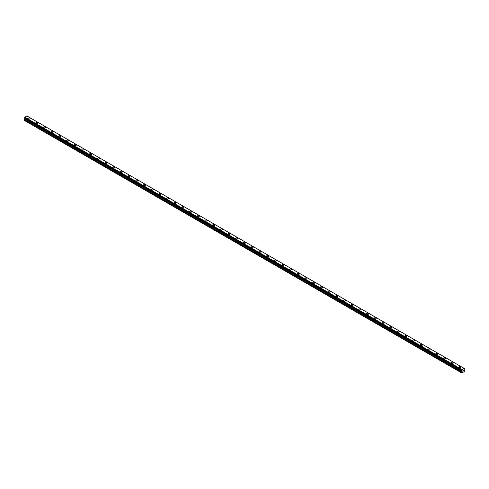<?xml version="1.0" encoding="UTF-8"?>
<svg xmlns="http://www.w3.org/2000/svg" width="489" height="489" viewBox="0 0 489 489"><rect width="100%" height="100%" fill="white"/><g stroke="black" fill="none" stroke-linecap="round" stroke-linejoin="round"><path stroke-width="0.73" d="M28.13 118.466A0.996 0.575 180 0 1 28.747 117.935A0.996 0.575 180 0 1 29.835 118.057A0.996 0.575 180 0 1 30.129 118.466A0.996 0.575 180 0 1 29.511 118.998A0.996 0.575 180 0 1 28.423 118.876A0.996 0.575 180 0 1 28.13 118.466A0.996 0.575 180 0 1 28.747 117.935A0.996 0.575 180 0 1 29.835 118.063A0.996 0.575 180 0 1 30.129 118.466M35.825 122.91A0.996 0.575 180 0 1 36.437 122.372A0.996 0.575 180 0 1 37.525 122.501A0.996 0.575 180 0 1 37.818 122.91A0.996 0.575 180 0 1 37.201 123.442A0.996 0.575 180 0 1 36.119 123.314A0.996 0.575 180 0 1 35.825 122.91A0.996 0.575 180 0 1 36.437 122.378A0.996 0.575 180 0 1 37.525 122.501A0.996 0.575 180 0 1 37.818 122.91M45.22 126.944A0.996 0.575 180 0 1 45.508 127.348A0.996 0.575 180 0 1 44.896 127.88A0.996 0.575 180 0 1 43.808 127.757A0.996 0.575 180 0 1 43.515 127.348A0.996 0.575 180 0 1 44.132 126.816A0.996 0.575 180 0 1 45.22 126.944M43.515 127.348A0.996 0.575 180 0 1 44.132 126.816A0.996 0.575 180 0 1 45.22 126.938A0.996 0.575 180 0 1 45.508 127.348M51.211 131.792A0.996 0.575 180 0 1 51.822 131.26A0.996 0.575 180 0 1 52.91 131.382A0.996 0.575 180 0 1 53.203 131.792A0.996 0.575 180 0 1 52.586 132.323A0.996 0.575 180 0 1 51.498 132.195A0.996 0.575 180 0 1 51.211 131.792A0.996 0.575 180 0 1 51.822 131.26A0.996 0.575 180 0 1 52.91 131.382A0.996 0.575 180 0 1 53.203 131.792M58.9 136.229A0.996 0.575 180 0 1 59.517 135.697A0.996 0.575 180 0 1 60.599 135.82A0.996 0.575 180 0 1 60.893 136.229A0.996 0.575 180 0 1 60.275 136.761A0.996 0.575 180 0 1 59.193 136.639A0.996 0.575 180 0 1 58.9 136.229A0.996 0.575 180 0 1 59.517 135.697A0.996 0.575 180 0 1 60.599 135.826A0.996 0.575 180 0 1 60.893 136.229M66.59 140.673A0.996 0.575 180 0 1 67.207 140.141A0.996 0.575 180 0 1 68.295 140.264A0.996 0.575 180 0 1 68.588 140.673A0.996 0.575 180 0 1 67.971 141.205A0.996 0.575 180 0 1 66.883 141.077A0.996 0.575 180 0 1 66.59 140.673A0.996 0.575 180 0 1 67.207 140.141A0.996 0.575 180 0 1 68.295 140.264A0.996 0.575 180 0 1 68.588 140.673M74.285 145.111A0.996 0.575 180 0 1 74.896 144.579A0.996 0.575 180 0 1 75.984 144.701A0.996 0.575 180 0 1 76.278 145.111A0.996 0.575 180 0 1 75.661 145.643A0.996 0.575 180 0 1 74.572 145.52A0.996 0.575 180 0 1 74.285 145.111A0.996 0.575 180 0 1 74.896 144.579A0.996 0.575 180 0 1 75.984 144.707A0.996 0.575 180 0 1 76.278 145.111M81.975 149.555A0.996 0.575 180 0 1 82.592 149.023A0.996 0.575 180 0 1 83.674 149.145A0.996 0.575 180 0 1 83.967 149.555A0.996 0.575 180 0 1 83.356 150.086A0.996 0.575 180 0 1 82.268 149.958A0.996 0.575 180 0 1 81.975 149.555A0.996 0.575 180 0 1 82.592 149.023A0.996 0.575 180 0 1 83.674 149.145A0.996 0.575 180 0 1 83.967 149.555M89.664 153.992A0.996 0.575 180 0 1 90.282 153.46A0.996 0.575 180 0 1 91.37 153.589A0.996 0.575 180 0 1 91.663 153.992A0.996 0.575 180 0 1 91.046 154.524A0.996 0.575 180 0 1 89.958 154.402A0.996 0.575 180 0 1 89.664 153.992A0.996 0.575 180 0 1 90.282 153.46A0.996 0.575 180 0 1 91.37 153.589A0.996 0.575 180 0 1 91.663 153.992M97.36 158.436A0.996 0.575 180 0 1 97.971 157.904A0.996 0.575 180 0 1 99.059 158.026A0.996 0.575 180 0 1 99.353 158.436A0.996 0.575 180 0 1 98.735 158.968A0.996 0.575 180 0 1 97.653 158.839A0.996 0.575 180 0 1 97.36 158.436A0.996 0.575 180 0 1 97.971 157.904A0.996 0.575 180 0 1 99.059 158.026A0.996 0.575 180 0 1 99.353 158.436M105.049 162.874A0.996 0.575 180 0 1 105.667 162.342A0.996 0.575 180 0 1 106.755 162.47A0.996 0.575 180 0 1 107.042 162.874A0.996 0.575 180 0 1 106.431 163.405A0.996 0.575 180 0 1 105.343 163.283A0.996 0.575 180 0 1 105.049 162.874A0.996 0.575 180 0 1 105.667 162.342A0.996 0.575 180 0 1 106.755 162.47A0.996 0.575 180 0 1 107.042 162.874M112.745 167.317A0.996 0.575 180 0 1 113.356 166.786A0.996 0.575 180 0 1 114.444 166.908A0.996 0.575 180 0 1 114.738 167.317A0.996 0.575 180 0 1 114.12 167.849A0.996 0.575 180 0 1 113.032 167.721A0.996 0.575 180 0 1 112.745 167.317A0.996 0.575 180 0 1 113.356 166.786A0.996 0.575 180 0 1 114.444 166.908A0.996 0.575 180 0 1 114.738 167.317M120.435 171.755A0.996 0.575 180 0 1 121.052 171.223A0.996 0.575 180 0 1 122.134 171.352A0.996 0.575 180 0 1 122.427 171.755A0.996 0.575 180 0 1 121.81 172.287A0.996 0.575 180 0 1 120.728 172.165A0.996 0.575 180 0 1 120.435 171.755A0.996 0.575 180 0 1 121.052 171.223A0.996 0.575 180 0 1 122.134 171.352A0.996 0.575 180 0 1 122.427 171.755M128.124 176.199A0.996 0.575 180 0 1 128.741 175.667A0.996 0.575 180 0 1 129.829 175.789A0.996 0.575 180 0 1 130.123 176.199A0.996 0.575 180 0 1 129.506 176.731A0.996 0.575 180 0 1 128.418 176.602A0.996 0.575 180 0 1 128.124 176.199A0.996 0.575 180 0 1 128.741 175.667A0.996 0.575 180 0 1 129.829 175.789A0.996 0.575 180 0 1 130.123 176.199M135.82 180.637A0.996 0.575 180 0 1 136.431 180.105A0.996 0.575 180 0 1 137.519 180.233A0.996 0.575 180 0 1 137.812 180.637A0.996 0.575 180 0 1 137.195 181.168A0.996 0.575 180 0 1 136.107 181.046A0.996 0.575 180 0 1 135.82 180.637A0.996 0.575 180 0 1 136.431 180.105A0.996 0.575 180 0 1 137.519 180.233A0.996 0.575 180 0 1 137.812 180.637M143.509 185.08A0.996 0.575 180 0 1 144.127 184.549A0.996 0.575 180 0 1 145.209 184.671A0.996 0.575 180 0 1 145.502 185.08A0.996 0.575 180 0 1 144.891 185.612A0.996 0.575 180 0 1 143.803 185.484A0.996 0.575 180 0 1 143.509 185.08A0.996 0.575 180 0 1 144.127 184.549A0.996 0.575 180 0 1 145.209 184.671A0.996 0.575 180 0 1 145.502 185.08M151.199 189.518A0.996 0.575 180 0 1 151.816 188.986A0.996 0.575 180 0 1 152.904 189.115A0.996 0.575 180 0 1 153.198 189.518A0.996 0.575 180 0 1 152.58 190.05A0.996 0.575 180 0 1 151.492 189.928A0.996 0.575 180 0 1 151.199 189.518A0.996 0.575 180 0 1 151.816 188.986A0.996 0.575 180 0 1 152.904 189.115A0.996 0.575 180 0 1 153.198 189.518M158.894 193.962A0.996 0.575 180 0 1 159.506 193.43A0.996 0.575 180 0 1 160.594 193.552A0.996 0.575 180 0 1 160.887 193.962A0.996 0.575 180 0 1 160.27 194.494A0.996 0.575 180 0 1 159.188 194.365A0.996 0.575 180 0 1 158.894 193.962A0.996 0.575 180 0 1 159.506 193.43A0.996 0.575 180 0 1 160.594 193.552A0.996 0.575 180 0 1 160.887 193.962M166.584 198.4A0.996 0.575 180 0 1 167.201 197.868A0.996 0.575 180 0 1 168.289 197.996A0.996 0.575 180 0 1 168.577 198.406A0.996 0.575 180 0 1 167.965 198.931A0.996 0.575 180 0 1 166.877 198.809A0.996 0.575 180 0 1 166.584 198.4A0.996 0.575 180 0 1 167.201 197.874A0.996 0.575 180 0 1 168.289 197.996A0.996 0.575 180 0 1 168.577 198.4M174.273 202.843A0.996 0.575 180 0 1 174.891 202.312A0.996 0.575 180 0 1 175.979 202.434A0.996 0.575 180 0 1 176.272 202.843A0.996 0.575 180 0 1 175.655 203.375A0.996 0.575 180 0 1 174.567 203.247A0.996 0.575 180 0 1 174.273 202.843A0.996 0.575 180 0 1 174.891 202.312A0.996 0.575 180 0 1 175.979 202.434A0.996 0.575 180 0 1 176.272 202.843M181.969 207.281A0.996 0.575 180 0 1 182.586 206.749A0.996 0.575 180 0 1 183.668 206.878A0.996 0.575 180 0 1 183.962 207.287A0.996 0.575 180 0 1 183.344 207.813A0.996 0.575 180 0 1 182.263 207.691A0.996 0.575 180 0 1 181.969 207.281A0.996 0.575 180 0 1 182.586 206.755A0.996 0.575 180 0 1 183.668 206.878A0.996 0.575 180 0 1 183.962 207.281M189.659 211.725A0.996 0.575 180 0 1 190.276 211.193A0.996 0.575 180 0 1 191.364 211.315A0.996 0.575 180 0 1 191.657 211.725A0.996 0.575 180 0 1 191.04 212.257A0.996 0.575 180 0 1 189.952 212.128A0.996 0.575 180 0 1 189.659 211.725A0.996 0.575 180 0 1 190.276 211.193A0.996 0.575 180 0 1 191.364 211.315A0.996 0.575 180 0 1 191.657 211.725M197.354 216.162A0.996 0.575 180 0 1 197.966 215.631A0.996 0.575 180 0 1 199.054 215.759A0.996 0.575 180 0 1 199.347 216.169A0.996 0.575 180 0 1 198.73 216.694A0.996 0.575 180 0 1 197.642 216.572A0.996 0.575 180 0 1 197.354 216.162A0.996 0.575 180 0 1 197.966 215.637A0.996 0.575 180 0 1 199.054 215.759A0.996 0.575 180 0 1 199.347 216.162M205.044 220.606A0.996 0.575 180 0 1 205.661 220.074A0.996 0.575 180 0 1 206.743 220.197A0.996 0.575 180 0 1 207.036 220.606A0.996 0.575 180 0 1 206.425 221.138A0.996 0.575 180 0 1 205.337 221.01A0.996 0.575 180 0 1 205.044 220.606A0.996 0.575 180 0 1 205.661 220.074A0.996 0.575 180 0 1 206.743 220.203A0.996 0.575 180 0 1 207.036 220.606M212.733 225.05A0.996 0.575 180 0 1 213.351 224.518A0.996 0.575 180 0 1 214.439 224.64A0.996 0.575 180 0 1 214.732 225.05M214.439 224.64A0.996 0.575 180 0 1 214.732 225.044A0.996 0.575 180 0 1 214.115 225.576A0.996 0.575 180 0 1 213.027 225.453A0.996 0.575 180 0 1 212.733 225.044A0.996 0.575 180 0 1 213.351 224.512A0.996 0.575 180 0 1 214.439 224.64M222.128 229.084A0.996 0.575 180 0 1 222.422 229.488A0.996 0.575 180 0 1 221.804 230.019A0.996 0.575 180 0 1 220.722 229.891A0.996 0.575 180 0 1 220.429 229.488A0.996 0.575 180 0 1 221.04 228.956A0.996 0.575 180 0 1 222.128 229.084M220.429 229.488A0.996 0.575 180 0 1 221.04 228.956A0.996 0.575 180 0 1 222.128 229.078A0.996 0.575 180 0 1 222.422 229.488M228.118 233.925A0.996 0.575 180 0 1 228.736 233.394A0.996 0.575 180 0 1 229.824 233.522A0.996 0.575 180 0 1 230.111 233.931A0.996 0.575 180 0 1 229.5 234.457A0.996 0.575 180 0 1 228.412 234.335A0.996 0.575 180 0 1 228.118 233.925A0.996 0.575 180 0 1 228.736 233.4A0.996 0.575 180 0 1 229.824 233.522A0.996 0.575 180 0 1 230.111 233.925M235.808 238.369A0.996 0.575 180 0 1 236.425 237.837A0.996 0.575 180 0 1 237.513 237.96A0.996 0.575 180 0 1 237.807 238.369A0.996 0.575 180 0 1 237.189 238.901A0.996 0.575 180 0 1 236.101 238.779A0.996 0.575 180 0 1 235.808 238.369A0.996 0.575 180 0 1 236.425 237.837A0.996 0.575 180 0 1 237.513 237.966A0.996 0.575 180 0 1 237.807 238.369M243.504 242.807A0.996 0.575 180 0 1 244.121 242.275A0.996 0.575 180 0 1 245.203 242.403A0.996 0.575 180 0 1 245.496 242.813A0.996 0.575 180 0 1 244.879 243.339A0.996 0.575 180 0 1 243.797 243.216A0.996 0.575 180 0 1 243.504 242.807A0.996 0.575 180 0 1 244.121 242.281A0.996 0.575 180 0 1 245.203 242.403A0.996 0.575 180 0 1 245.496 242.807M251.193 247.251A0.996 0.575 180 0 1 251.811 246.719A0.996 0.575 180 0 1 252.899 246.841A0.996 0.575 180 0 1 253.192 247.251A0.996 0.575 180 0 1 252.575 247.782A0.996 0.575 180 0 1 251.487 247.66A0.996 0.575 180 0 1 251.193 247.251A0.996 0.575 180 0 1 251.811 246.719A0.996 0.575 180 0 1 252.899 246.847A0.996 0.575 180 0 1 253.192 247.251M258.889 251.688A0.996 0.575 180 0 1 259.5 251.157A0.996 0.575 180 0 1 260.588 251.285A0.996 0.575 180 0 1 260.882 251.694A0.996 0.575 180 0 1 260.264 252.22A0.996 0.575 180 0 1 259.176 252.098A0.996 0.575 180 0 1 258.889 251.688A0.996 0.575 180 0 1 259.5 251.163A0.996 0.575 180 0 1 260.588 251.285A0.996 0.575 180 0 1 260.882 251.688M266.578 256.132A0.996 0.575 180 0 1 267.196 255.6A0.996 0.575 180 0 1 268.278 255.723A0.996 0.575 180 0 1 268.571 256.132A0.996 0.575 180 0 1 267.96 256.664A0.996 0.575 180 0 1 266.872 256.542A0.996 0.575 180 0 1 266.578 256.132A0.996 0.575 180 0 1 267.196 255.6A0.996 0.575 180 0 1 268.278 255.729A0.996 0.575 180 0 1 268.571 256.132M274.268 260.576A0.996 0.575 180 0 1 274.885 260.038A0.996 0.575 180 0 1 275.973 260.166A0.996 0.575 180 0 1 276.267 260.576A0.996 0.575 180 0 1 275.649 261.108A0.996 0.575 180 0 1 274.561 260.979A0.996 0.575 180 0 1 274.268 260.576A0.996 0.575 180 0 1 274.885 260.044A0.996 0.575 180 0 1 275.973 260.166A0.996 0.575 180 0 1 276.267 260.576M281.964 265.014A0.996 0.575 180 0 1 282.575 264.482A0.996 0.575 180 0 1 283.663 264.604A0.996 0.575 180 0 1 283.956 265.014A0.996 0.575 180 0 1 283.339 265.545A0.996 0.575 180 0 1 282.257 265.423A0.996 0.575 180 0 1 281.964 265.014A0.996 0.575 180 0 1 282.575 264.482A0.996 0.575 180 0 1 283.663 264.61A0.996 0.575 180 0 1 283.956 265.014M289.653 269.457A0.996 0.575 180 0 1 290.27 268.926A0.996 0.575 180 0 1 291.358 269.048A0.996 0.575 180 0 1 291.646 269.457A0.996 0.575 180 0 1 291.034 269.989A0.996 0.575 180 0 1 289.946 269.861A0.996 0.575 180 0 1 289.653 269.457A0.996 0.575 180 0 1 290.27 268.926A0.996 0.575 180 0 1 291.358 269.048A0.996 0.575 180 0 1 291.646 269.457M299.048 273.492A0.996 0.575 180 0 1 299.341 273.895A0.996 0.575 180 0 1 298.724 274.427A0.996 0.575 180 0 1 297.636 274.305A0.996 0.575 180 0 1 297.343 273.895A0.996 0.575 180 0 1 297.96 273.363A0.996 0.575 180 0 1 299.048 273.492M297.343 273.895A0.996 0.575 180 0 1 297.96 273.363A0.996 0.575 180 0 1 299.048 273.485A0.996 0.575 180 0 1 299.341 273.895M305.038 278.339A0.996 0.575 180 0 1 305.656 277.807A0.996 0.575 180 0 1 306.737 277.929A0.996 0.575 180 0 1 307.031 278.339A0.996 0.575 180 0 1 306.414 278.871A0.996 0.575 180 0 1 305.332 278.742A0.996 0.575 180 0 1 305.038 278.339A0.996 0.575 180 0 1 305.656 277.807A0.996 0.575 180 0 1 306.737 277.929A0.996 0.575 180 0 1 307.031 278.339M312.728 282.776A0.996 0.575 180 0 1 313.345 282.245A0.996 0.575 180 0 1 314.433 282.367A0.996 0.575 180 0 1 314.727 282.776A0.996 0.575 180 0 1 314.109 283.308A0.996 0.575 180 0 1 313.021 283.186A0.996 0.575 180 0 1 312.728 282.776A0.996 0.575 180 0 1 313.345 282.245A0.996 0.575 180 0 1 314.433 282.373A0.996 0.575 180 0 1 314.727 282.776M320.423 287.22A0.996 0.575 180 0 1 321.035 286.688A0.996 0.575 180 0 1 322.123 286.811A0.996 0.575 180 0 1 322.416 287.22A0.996 0.575 180 0 1 321.799 287.752A0.996 0.575 180 0 1 320.711 287.624A0.996 0.575 180 0 1 320.423 287.22A0.996 0.575 180 0 1 321.035 286.688A0.996 0.575 180 0 1 322.123 286.811A0.996 0.575 180 0 1 322.416 287.22M328.113 291.658A0.996 0.575 180 0 1 328.73 291.126A0.996 0.575 180 0 1 329.812 291.255A0.996 0.575 180 0 1 330.106 291.658A0.996 0.575 180 0 1 329.494 292.19A0.996 0.575 180 0 1 328.406 292.067A0.996 0.575 180 0 1 328.113 291.658A0.996 0.575 180 0 1 328.73 291.126A0.996 0.575 180 0 1 329.812 291.255A0.996 0.575 180 0 1 330.106 291.658M335.802 296.102A0.996 0.575 180 0 1 336.42 295.57A0.996 0.575 180 0 1 337.508 295.692A0.996 0.575 180 0 1 337.801 296.102A0.996 0.575 180 0 1 337.184 296.634A0.996 0.575 180 0 1 336.096 296.505A0.996 0.575 180 0 1 335.802 296.102A0.996 0.575 180 0 1 336.42 295.57A0.996 0.575 180 0 1 337.508 295.692A0.996 0.575 180 0 1 337.801 296.102M343.498 300.539A0.996 0.575 180 0 1 344.109 300.008A0.996 0.575 180 0 1 345.197 300.136A0.996 0.575 180 0 1 345.491 300.539A0.996 0.575 180 0 1 344.873 301.071A0.996 0.575 180 0 1 343.791 300.949A0.996 0.575 180 0 1 343.498 300.539A0.996 0.575 180 0 1 344.109 300.008A0.996 0.575 180 0 1 345.197 300.136A0.996 0.575 180 0 1 345.491 300.539M351.188 304.983A0.996 0.575 180 0 1 351.805 304.451A0.996 0.575 180 0 1 352.893 304.574A0.996 0.575 180 0 1 353.18 304.983A0.996 0.575 180 0 1 352.569 305.515A0.996 0.575 180 0 1 351.481 305.387A0.996 0.575 180 0 1 351.188 304.983A0.996 0.575 180 0 1 351.805 304.451A0.996 0.575 180 0 1 352.893 304.574A0.996 0.575 180 0 1 353.18 304.983M358.877 309.421A0.996 0.575 180 0 1 359.494 308.889A0.996 0.575 180 0 1 360.582 309.017A0.996 0.575 180 0 1 360.876 309.421A0.996 0.575 180 0 1 360.259 309.953A0.996 0.575 180 0 1 359.171 309.83A0.996 0.575 180 0 1 358.877 309.421A0.996 0.575 180 0 1 359.494 308.889A0.996 0.575 180 0 1 360.582 309.017A0.996 0.575 180 0 1 360.876 309.421M366.573 313.865A0.996 0.575 180 0 1 367.19 313.333A0.996 0.575 180 0 1 368.272 313.455A0.996 0.575 180 0 1 368.565 313.865A0.996 0.575 180 0 1 367.948 314.396A0.996 0.575 180 0 1 366.866 314.268A0.996 0.575 180 0 1 366.573 313.865A0.996 0.575 180 0 1 367.19 313.333A0.996 0.575 180 0 1 368.272 313.455A0.996 0.575 180 0 1 368.565 313.865M374.262 318.302A0.996 0.575 180 0 1 374.88 317.771A0.996 0.575 180 0 1 375.968 317.899A0.996 0.575 180 0 1 376.255 318.302A0.996 0.575 180 0 1 375.644 318.834A0.996 0.575 180 0 1 374.556 318.712A0.996 0.575 180 0 1 374.262 318.302A0.996 0.575 180 0 1 374.88 317.771A0.996 0.575 180 0 1 375.968 317.899A0.996 0.575 180 0 1 376.255 318.302M381.958 322.746A0.996 0.575 180 0 1 382.569 322.214A0.996 0.575 180 0 1 383.657 322.337A0.996 0.575 180 0 1 383.951 322.746A0.996 0.575 180 0 1 383.333 323.278A0.996 0.575 180 0 1 382.245 323.15A0.996 0.575 180 0 1 381.958 322.746A0.996 0.575 180 0 1 382.569 322.214A0.996 0.575 180 0 1 383.657 322.337A0.996 0.575 180 0 1 383.951 322.746M389.647 327.184A0.996 0.575 180 0 1 390.265 326.652A0.996 0.575 180 0 1 391.347 326.78A0.996 0.575 180 0 1 391.64 327.184A0.996 0.575 180 0 1 391.029 327.716A0.996 0.575 180 0 1 389.941 327.593A0.996 0.575 180 0 1 389.647 327.184A0.996 0.575 180 0 1 390.265 326.652A0.996 0.575 180 0 1 391.347 326.78A0.996 0.575 180 0 1 391.64 327.184M397.337 331.628A0.996 0.575 180 0 1 397.954 331.096A0.996 0.575 180 0 1 399.042 331.218A0.996 0.575 180 0 1 399.336 331.628A0.996 0.575 180 0 1 398.718 332.159A0.996 0.575 180 0 1 397.63 332.031A0.996 0.575 180 0 1 397.337 331.628A0.996 0.575 180 0 1 397.954 331.096A0.996 0.575 180 0 1 399.042 331.218A0.996 0.575 180 0 1 399.336 331.628M405.033 336.065A0.996 0.575 180 0 1 405.644 335.533A0.996 0.575 180 0 1 406.732 335.662A0.996 0.575 180 0 1 407.025 336.071A0.996 0.575 180 0 1 406.408 336.597A0.996 0.575 180 0 1 405.326 336.475A0.996 0.575 180 0 1 405.033 336.065A0.996 0.575 180 0 1 405.644 335.54A0.996 0.575 180 0 1 406.732 335.662A0.996 0.575 180 0 1 407.025 336.065M412.722 340.509A0.996 0.575 180 0 1 413.339 339.977A0.996 0.575 180 0 1 414.427 340.099A0.996 0.575 180 0 1 414.715 340.509A0.996 0.575 180 0 1 414.104 341.041A0.996 0.575 180 0 1 413.016 340.912A0.996 0.575 180 0 1 412.722 340.509A0.996 0.575 180 0 1 413.339 339.977A0.996 0.575 180 0 1 414.427 340.099A0.996 0.575 180 0 1 414.715 340.509M420.412 344.947A0.996 0.575 180 0 1 421.029 344.415A0.996 0.575 180 0 1 422.117 344.543A0.996 0.575 180 0 1 422.41 344.953A0.996 0.575 180 0 1 421.793 345.478A0.996 0.575 180 0 1 420.705 345.356A0.996 0.575 180 0 1 420.412 344.947A0.996 0.575 180 0 1 421.029 344.421A0.996 0.575 180 0 1 422.117 344.543A0.996 0.575 180 0 1 422.41 344.947M428.107 349.39A0.996 0.575 180 0 1 428.725 348.859A0.996 0.575 180 0 1 429.807 348.981A0.996 0.575 180 0 1 430.1 349.39A0.996 0.575 180 0 1 429.483 349.922A0.996 0.575 180 0 1 428.401 349.794A0.996 0.575 180 0 1 428.107 349.39A0.996 0.575 180 0 1 428.725 348.859A0.996 0.575 180 0 1 429.807 348.981A0.996 0.575 180 0 1 430.1 349.39M435.797 353.828A0.996 0.575 180 0 1 436.414 353.296A0.996 0.575 180 0 1 437.502 353.425A0.996 0.575 180 0 1 437.789 353.834A0.996 0.575 180 0 1 437.178 354.36A0.996 0.575 180 0 1 436.09 354.238A0.996 0.575 180 0 1 435.797 353.828A0.996 0.575 180 0 1 436.414 353.302A0.996 0.575 180 0 1 437.502 353.425A0.996 0.575 180 0 1 437.789 353.828M443.492 358.272A0.996 0.575 180 0 1 444.104 357.74A0.996 0.575 180 0 1 445.192 357.862A0.996 0.575 180 0 1 445.485 358.272A0.996 0.575 180 0 1 444.868 358.804A0.996 0.575 180 0 1 443.78 358.675A0.996 0.575 180 0 1 443.492 358.272A0.996 0.575 180 0 1 444.104 357.74A0.996 0.575 180 0 1 445.192 357.869A0.996 0.575 180 0 1 445.485 358.272M451.182 362.71A0.996 0.575 180 0 1 451.799 362.178A0.996 0.575 180 0 1 452.881 362.306A0.996 0.575 180 0 1 453.175 362.716A0.996 0.575 180 0 1 452.563 363.241A0.996 0.575 180 0 1 451.475 363.119A0.996 0.575 180 0 1 451.182 362.71A0.996 0.575 180 0 1 451.799 362.184A0.996 0.575 180 0 1 452.881 362.306A0.996 0.575 180 0 1 453.175 362.71M458.871 367.153A0.996 0.575 180 0 1 459.489 366.622A0.996 0.575 180 0 1 460.577 366.744A0.996 0.575 180 0 1 460.87 367.153A0.996 0.575 180 0 1 460.253 367.685A0.996 0.575 180 0 1 459.165 367.557A0.996 0.575 180 0 1 458.871 367.153A0.996 0.575 180 0 1 459.489 366.622A0.996 0.575 180 0 1 460.577 366.75A0.996 0.575 180 0 1 460.87 367.153M462.661 371.188L462.979 370.369M463.419 370.485L463.248 370.809L463.419 370.485M463.248 370.809L463.554 370.638L463.248 370.809M463.554 370.68L463.169 370.894L463.486 370.204M463.169 370.894L463.548 370.674M461.903 370.748L461.799 372.997L464.354 371.524L464.55 370.54L464.092 369.733L464.532 368.608L27.347 116.205M461.671 370.613L462.013 369.617L464.14 368.388L464.507 368.596M24.896 118.46L24.646 120.612L461.799 372.997M461.622 370.601L24.487 118.228L24.86 117.232L26.987 116.003L464.14 368.388M462.013 369.617L24.86 117.232M461.916 369.782L24.762 117.397M461.909 369.806L24.756 117.415M461.671 370.216L24.523 117.831M461.64 370.252L24.493 117.867M461.64 370.613L24.487 118.228L461.64 370.613M461.604 372.887L24.45 120.496M461.622 370.289L24.468 117.904M461.604 370.356L24.45 117.965M461.604 370.558L24.45 118.173M462.062 370.906L24.908 118.521M462.062 371.322L24.908 118.937M462.026 371.451L24.872 119.059M461.64 372.117L24.487 119.732M461.604 372.245L24.45 119.854"/></g></svg>
